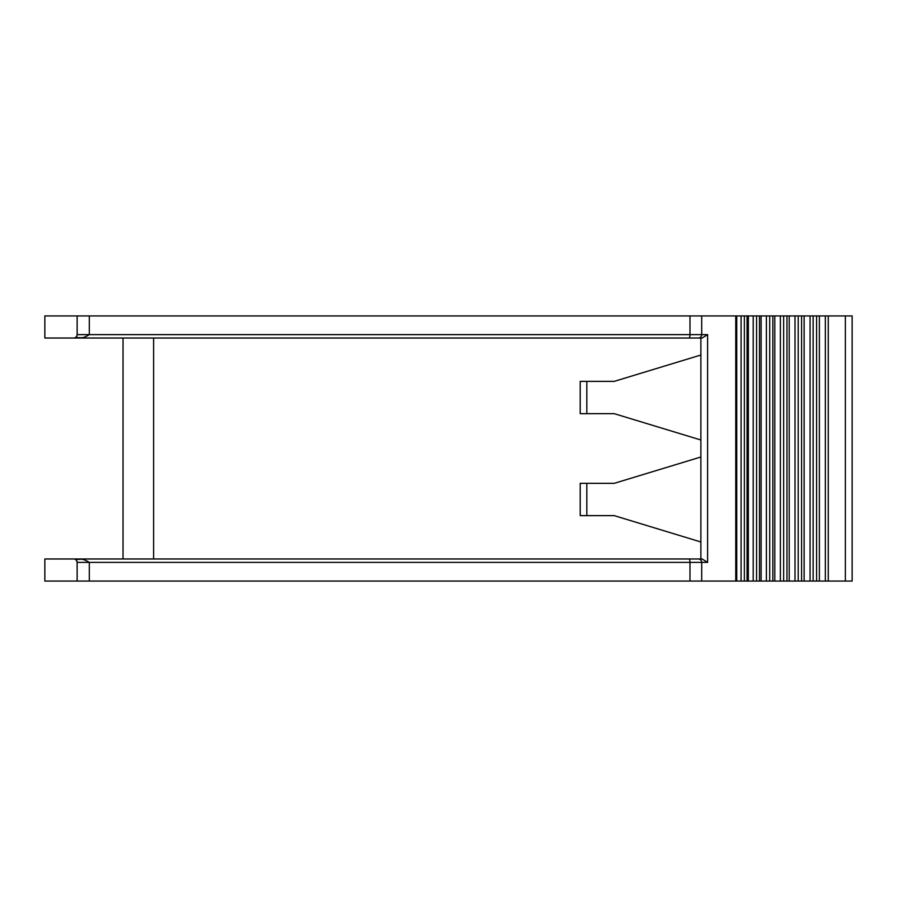 <?xml version="1.0" encoding="UTF-8"?>
<svg xmlns="http://www.w3.org/2000/svg" width="897" height="897" viewBox="0 0 897 897"><rect width="100%" height="100%" fill="white"/><g stroke="black" fill="none" stroke-linecap="round" stroke-linejoin="round"><path stroke-width="1.35" d="M698.393 558.977L702.116 558.977L707.61 562.374L701.701 562.374A3.397 3.308 -90 0 0 698.393 558.977L44.85 558.977L44.85 581.065L77.142 581.065L77.142 562.374A3.397 3.397 0 0 0 73.745 558.977L80.438 559.302L75.561 559.493M75.561 337.507L80.438 337.698L73.745 338.023A3.397 3.397 0 0 0 77.142 334.626L77.142 315.935L748.333 315.935M586.829 515.629L586.829 483.337L580.213 483.337L580.213 515.629L614.21 515.629L700.882 541.979L700.882 440.001L614.21 413.663L580.213 413.663L580.213 381.371L614.21 381.371L700.882 355.021L700.882 338.023M700.882 440.001L700.882 355.021M586.829 483.337L614.21 483.337L700.882 456.999M80.438 559.302C82.221 558.853 85.181 559.885 89.308 562.374L89.308 581.065L689.984 581.065L689.984 562.374L701.701 562.374L701.701 581.065L735.753 581.065L735.753 315.935M700.882 558.977L700.882 541.979M77.142 315.935L44.85 315.935L44.85 338.023L78.846 338.023M44.85 338.023L689.019 338.023A3.397 0.964 -90 0 0 689.984 334.626L689.984 315.935M744.375 315.935L744.375 581.065L747.066 581.065L747.066 315.935M748.333 581.065L748.367 315.935L828.29 315.935L828.29 581.065L825.352 581.065L825.352 315.935M756.563 315.935L756.563 581.065L759.49 581.065L759.49 315.935M769.716 315.935L769.716 581.065L772.844 581.065L772.844 315.935M783.664 315.935L783.664 581.065L786.949 581.065L786.949 315.935M798.207 315.935L798.207 581.065L801.593 581.065L801.593 315.935M813.142 315.935L813.142 581.065L816.584 581.065L816.584 315.935M845.355 581.065L845.355 315.935L852.15 315.935L852.15 581.065L828.29 581.065M819.376 315.935L819.376 581.065L825.352 581.065M819.376 581.065L816.584 581.065M813.142 581.065L810.069 581.065L810.069 315.935M804.138 315.935L804.138 581.065L810.069 581.065M804.138 581.065L801.593 581.065M798.207 581.065L795 581.065L795 315.935M789.214 315.935L789.214 581.065L795 581.065M789.214 581.065L786.949 581.065M783.664 581.065L780.368 581.065L780.368 315.935M774.806 315.935L774.806 581.065L780.368 581.065M774.806 581.065L772.844 581.065M769.716 581.065L766.374 581.065L766.374 315.935M759.49 581.065L761.116 581.065L761.116 315.935L761.116 581.065L766.374 581.065M756.563 581.065L753.211 581.065L753.211 315.935M747.066 581.065L753.211 581.065M744.375 581.065L741.079 581.065L741.079 315.935M736.65 581.065L741.079 581.065M736.751 315.935L736.751 581.065L735.753 581.065M701.701 581.065L689.984 581.065M89.308 581.065L77.142 581.065M845.355 315.935L828.29 315.935M701.701 315.935L701.701 334.626L707.61 334.626L702.116 338.023L689.019 338.023M153.622 338.023L153.622 558.977M689.019 558.977A3.397 0.964 90 0 1 689.984 562.374L77.142 562.374L76.413 560.266M76.279 560.109L75.202 559.302M75.202 337.698L76.593 336.487M76.85 336.005L77.142 334.626L89.308 334.626C85.473 337.048 82.513 338.068 80.438 337.698M586.829 413.663L586.829 381.371M707.61 334.626L707.61 562.374M89.308 315.935L89.308 334.626L701.701 334.626A3.397 3.308 -90 0 1 698.393 338.023M123.035 338.023L123.035 558.977"/></g></svg>
